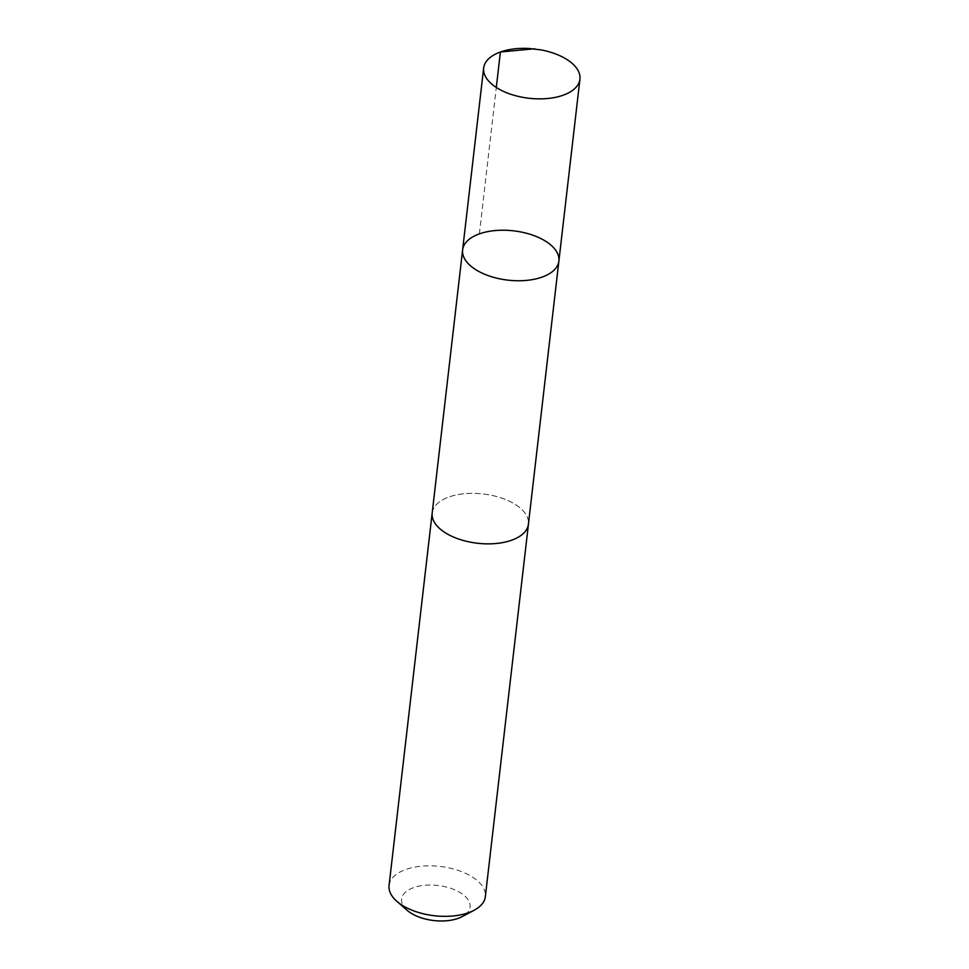 <?xml version="1.0" encoding="UTF-8"?>
<svg xmlns="http://www.w3.org/2000/svg" width="969" height="969" viewBox="0 0 969 969"><rect width="100%" height="100%" fill="white"/><g stroke="black" fill="none" stroke-linecap="round" stroke-linejoin="round"><path stroke-width="0.73" stroke-dasharray="4.84 3.63" d="M558.883 261.061A48.45 24.806 6.6 0 0 513.594 230.84A48.45 24.806 6.6 0 0 462.613 249.917M528.589 48.45A48.462 24.819 -173.4 0 1 540.654 49.843M432.186 513.037A48.438 24.806 -173.4 0 1 497.291 496.722A48.438 24.806 -173.4 0 1 528.42 524.168M432.259 512.407A48.462 24.819 -173.4 0 1 497.291 496.709A48.462 24.819 -173.4 0 1 528.493 523.539M389.066 885.509A48.462 24.819 -173.4 0 1 454.195 869.193A48.462 24.819 -173.4 0 1 485.348 896.652M407.125 910.291A34.472 17.648 -173.4 0 1 409.063 889.651A34.472 17.648 -173.4 0 1 447.908 887.447A34.472 17.648 -173.4 0 1 462.104 916.65M479.364 233.892L496.298 87.464"/><path stroke-width="1.45" d="M558.883 261.061L528.42 524.168A48.438 24.806 -173.4 0 1 463.315 540.484A48.438 24.806 -173.4 0 1 432.186 513.037L462.613 249.917A48.45 24.806 6.6 0 0 493.754 277.376A48.45 24.806 6.6 0 0 558.883 261.061A48.45 24.806 6.6 0 0 513.594 230.84A48.45 24.806 6.6 0 0 462.613 249.917A48.45 24.806 6.6 0 0 493.754 277.376A48.45 24.806 6.6 0 0 558.883 261.061L579.934 79.167A48.462 24.819 -173.4 0 1 514.805 95.495A48.462 24.819 -173.4 0 1 483.652 68.036A48.462 24.819 -173.4 0 1 528.589 48.45L540.654 49.843A48.462 24.819 -173.4 0 1 548.781 51.708A48.462 24.819 -173.4 0 1 579.934 79.167M528.493 523.539A48.462 24.819 -173.4 0 1 528.444 524.168A48.462 24.819 -173.4 0 1 477.451 543.246A48.462 24.819 -173.4 0 1 432.174 513.025A48.462 24.819 -173.4 0 1 432.259 512.407M528.444 524.168L485.348 896.652A48.462 24.819 -173.4 0 1 474.156 910.242A48.462 24.819 -173.4 0 1 396.854 901.303A48.462 24.819 -173.4 0 1 389.066 885.509L432.174 513.025M474.156 910.242L462.104 916.65A34.472 17.648 -173.4 0 1 407.125 910.291L396.854 901.303M496.298 87.464L500.404 51.999L534.67 48.753M462.613 249.917L483.652 68.036"/></g></svg>
